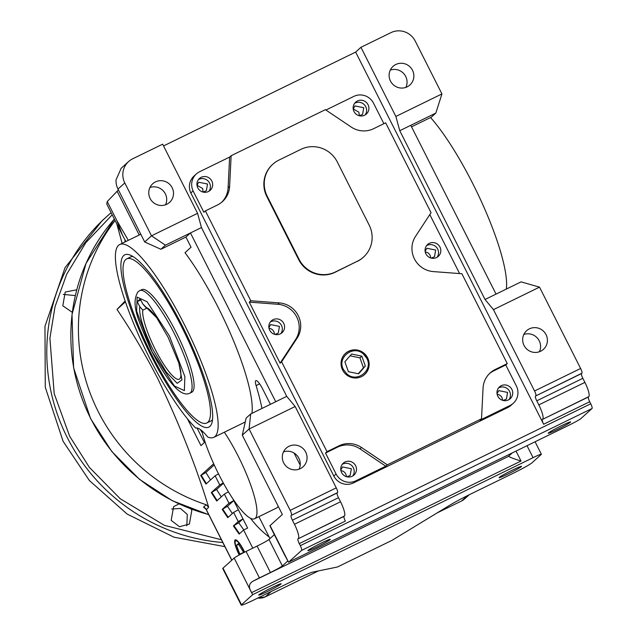 <?xml version="1.0" encoding="UTF-8"?>
<svg xmlns="http://www.w3.org/2000/svg" width="637" height="637" viewBox="0 0 637 637"><rect width="100%" height="100%" fill="white"/><g stroke="black" fill="none" stroke-linecap="round" stroke-linejoin="round"><path stroke-width="0.96" d="M115.106 220.506A182.604 177.994 47.9 0 0 98.249 411.637A182.604 177.994 47.9 0 0 206.189 504.727L208.649 507.267L206.261 509.735L206.014 509.051M125.393 301.85L116.985 309.455C130.768 329.608 144.36 352.667 157.777 378.633C179.602 424.545 196.562 467.423 208.649 507.267M116.985 309.455L125.115 301.046M110.591 211.619L122.471 235.157L116.89 220.657L128.324 240.324M149.002 357.007A107.279 23.059 64 0 1 119.676 244.552A107.279 23.059 64 0 1 184.531 324.878A107.279 23.059 64 0 1 213.857 437.332A107.279 23.059 64 0 1 207.734 437.038A47.934 10.303 64 0 0 195.79 428.12A107.279 23.059 64 0 1 149.002 357.007M117.996 189.093L124.796 182.946A18.258 17.796 -132.1 0 1 128.57 161.575L121.165 168.272L116.03 179.913A18.258 17.796 47.9 0 0 117.996 189.093L144.703 241.972L160.882 249.282L165.413 245.181L201.467 227.568L286.73 396.357L275.717 401.74L190.455 232.951L185.916 237.052L191.052 247.22L185.001 252.69A107.279 23.059 64 0 1 218.579 308.244A107.279 23.059 64 0 1 251.926 413.365M224.335 432.212A59.345 12.756 64 0 1 238.389 456.546A59.345 12.756 64 0 1 254.617 518.749A59.345 12.756 64 0 1 218.738 474.318A59.345 12.756 64 0 1 201.802 430.7M278.21 506.272A59.345 12.756 64 0 1 276.649 507.992L254.617 518.749M239.225 554.986A14.253 3.066 64 0 1 239.13 554.803A14.253 3.066 64 0 1 235.252 539.857A14.253 3.066 64 0 1 243.852 550.535A14.253 3.066 64 0 1 244.648 552.16M250.516 518.263A92.445 90.112 47.9 0 0 269.18 537.047M267.866 591.319A12.557 0.756 -26.8 0 1 258.741 595.101A12.557 0.756 -26.8 0 1 272.023 587.561A12.557 0.756 -26.8 0 1 281.148 583.779A12.557 0.756 -26.8 0 1 267.866 591.319M172.149 187.7A12.557 12.238 -132.1 0 1 169.553 202.391A12.557 12.238 -132.1 0 1 150.117 198.465A12.557 12.238 -132.1 0 1 152.713 183.775A12.557 12.238 -132.1 0 1 172.149 187.7M149.926 187.525A12.557 12.238 -132.1 0 1 165.54 204.796M305.696 452.079A12.557 12.238 -132.1 0 1 303.101 466.77A12.557 12.238 -132.1 0 1 283.664 462.836A12.557 12.238 -132.1 0 1 286.26 448.145A12.557 12.238 -132.1 0 1 305.696 452.079M283.473 451.904A12.557 12.238 -132.1 0 1 299.079 469.166M239.416 554.883A13.242 2.843 64 0 1 239.297 554.652A13.242 2.843 64 0 1 235.26 541.346A13.242 2.843 64 0 1 243.684 550.694A13.242 2.843 64 0 1 244.449 552.255M235.77 539.818A14.221 3.058 -116 0 0 235.658 540.08L235.26 541.346M317.003 546.888A12.557 0.756 -26.8 0 1 307.878 550.663A12.557 0.756 -26.8 0 1 321.159 543.122A12.557 0.756 -26.8 0 1 330.285 539.348A12.557 0.756 -26.8 0 1 317.003 546.888M506.304 289.094A107.279 23.059 -116 0 0 472.957 183.974A107.279 23.059 -116 0 0 430.556 117.534M206.842 422.976A91.298 19.62 64 0 1 150.38 352.094A91.298 19.62 64 0 1 125.672 259.593A91.298 19.62 64 0 1 126.683 258.909A91.298 19.62 64 0 1 183.145 329.791A91.298 19.62 64 0 1 207.853 422.291A91.298 19.62 64 0 1 206.842 422.976L210.847 421.017A91.298 19.62 -116 0 0 211.858 420.332A91.298 19.62 -116 0 0 212.567 419.544M182.636 326.59A95.869 20.607 64 0 1 211.882 422.976A95.869 20.607 64 0 1 150.889 355.295A95.869 20.607 64 0 1 129.789 254.927A95.869 20.607 64 0 1 182.636 326.59M508.222 473.896A12.557 0.756 -26.8 0 1 499.097 477.678A12.557 0.756 -26.8 0 1 512.379 470.138A12.557 0.756 -26.8 0 1 521.504 466.356A12.557 0.756 -26.8 0 1 508.222 473.896M390.473 81.042A12.557 12.238 47.9 0 0 409.909 84.976A12.557 12.238 47.9 0 0 412.505 70.277A12.557 12.238 47.9 0 0 393.069 66.352A12.557 12.238 47.9 0 0 390.473 81.042M405.896 87.373A12.557 12.238 47.9 0 0 390.282 70.11M546.052 334.656A12.557 12.238 -132.1 0 1 543.457 349.347A12.557 12.238 -132.1 0 1 524.02 345.421A12.557 12.238 -132.1 0 1 526.616 330.722A12.557 12.238 -132.1 0 1 546.052 334.656M539.435 351.743A12.557 12.238 47.9 0 0 523.829 334.481M132.918 256.504A91.298 19.62 -116 0 0 130.689 256.95L126.683 258.909M557.359 429.465A12.557 0.756 -26.8 0 1 548.234 433.248A12.557 0.756 -26.8 0 1 561.516 425.707A12.557 0.756 -26.8 0 1 570.641 421.925A12.557 0.756 -26.8 0 1 557.359 429.465M176.21 332.395A57.067 12.262 -116 0 0 141.717 289.668L139.71 290.647A57.067 12.262 64 0 1 174.212 333.374A57.067 12.262 64 0 1 190.439 392.758A57.067 12.262 64 0 1 189.81 393.196L191.809 392.217A57.067 12.262 -116 0 0 176.21 332.395M508.963 399.646A7.986 7.787 47.9 0 0 498.452 388.021M511.853 389.382A7.986 7.787 -132.1 0 1 510.205 398.73A7.986 7.787 -132.1 0 1 497.831 396.23A7.986 7.787 -132.1 0 1 499.488 386.882A7.986 7.787 -132.1 0 1 511.853 389.382M513.279 403.285L511.009 405.331A14.834 14.46 -132.1 0 1 507.737 407.545L353.511 482.894L355.78 480.839L385.767 466.188L387.28 464.827L481.524 418.78L480.011 420.149L510.006 405.498A14.834 14.46 -132.1 0 0 516.344 385.918L505.77 364.969L507.275 363.608L461.889 273.743L433.327 271.593A22.828 22.247 -132.1 0 1 414.416 258.869A22.828 22.247 -132.1 0 1 415.539 236.367L431.042 212.686L385.648 122.822L373.632 128.69A22.828 22.247 -132.1 0 1 351.146 127.002L325.38 109.668L231.135 155.715L229.623 157.076L199.628 171.735A14.834 14.46 -132.1 0 0 196.355 173.949L194.086 175.995A14.834 14.46 -132.1 0 0 190.821 192.955L193.083 190.901A14.834 14.46 -132.1 0 1 196.355 173.949M361.513 376.61A14.253 13.895 -132.1 0 1 344.275 354.65A14.253 13.895 -132.1 0 1 367.119 356.911A14.253 13.895 -132.1 0 1 361.513 376.61M363.138 375.671A14.221 13.863 47.9 0 0 348.535 351.385A14.221 13.863 47.9 0 0 344.211 354.737M352.731 475.966A7.986 7.787 47.9 0 0 342.228 464.349M355.621 465.703A7.986 7.787 -132.1 0 1 353.973 475.059A7.986 7.787 -132.1 0 1 341.599 472.558A7.986 7.787 -132.1 0 1 343.255 463.203A7.986 7.787 -132.1 0 1 355.621 465.703M437.054 257.284A7.986 7.787 47.9 0 0 426.543 245.667M439.944 247.029A7.986 7.787 -132.1 0 1 438.296 256.377A7.986 7.787 -132.1 0 1 425.922 253.876A7.986 7.787 -132.1 0 1 427.578 244.528A7.986 7.787 -132.1 0 1 439.944 247.029M365.144 114.931A7.986 7.787 47.9 0 0 354.642 103.313M368.035 104.675A7.986 7.787 -132.1 0 1 366.386 114.023A7.986 7.787 -132.1 0 1 354.013 111.523A7.986 7.787 -132.1 0 1 355.669 102.175A7.986 7.787 -132.1 0 1 368.035 104.675M208.912 191.259A7.986 7.787 47.9 0 0 198.41 179.634M211.803 180.996A7.986 7.787 -132.1 0 1 210.154 190.344A7.986 7.787 -132.1 0 1 197.788 187.843A7.986 7.787 -132.1 0 1 199.437 178.495A7.986 7.787 -132.1 0 1 211.803 180.996M280.821 333.613A7.986 7.787 47.9 0 0 270.319 321.988M283.712 323.349A7.986 7.787 -132.1 0 1 282.064 332.697A7.986 7.787 -132.1 0 1 269.69 330.197A7.986 7.787 -132.1 0 1 271.346 320.849A7.986 7.787 -132.1 0 1 283.712 323.349M363.552 354.148L366.721 358.233C373.712 370.336 356.64 383.474 346.655 373.672L343.486 369.587C336.487 357.484 353.559 344.354 363.552 354.148M497.043 393.698L498.747 390.624L507.585 392.408L506.407 399.088L503.174 400.482M502.529 400.299A5.709 5.566 47.9 0 0 497.163 394.359M340.811 470.018L342.515 466.945L351.353 468.736L350.175 475.417L346.942 476.802M346.297 476.619A5.709 5.566 47.9 0 0 340.93 470.679M425.134 251.344L426.838 248.271L435.676 250.054L434.498 256.735L431.265 258.128M430.62 257.945A5.709 5.566 47.9 0 0 425.253 252.005M359.379 115.767L358.854 112.144L353.224 108.967L354.928 105.917L363.767 107.701L362.588 114.381L359.356 115.775M196.992 185.311L198.696 182.238L207.535 184.021L206.356 190.702L203.123 192.095M203.147 192.095L202.622 188.464L196.992 185.295M268.902 327.665L270.606 324.591L279.444 326.383L278.265 333.055L275.033 334.449M274.388 334.266A5.709 5.566 47.9 0 0 269.021 328.326M142.744 303.897L140.244 298.944L137.242 301.659L139.742 306.612C138.882 315.387 143.444 330.014 153.421 350.509L166.329 372.151L177.174 383.323L181.943 379.907L178.87 363.146L168.088 337.244L156.686 317.744L142.744 303.897L145.825 307.432A39.86 8.568 -116 0 1 157.427 318.826M139.742 306.612L142.823 310.139A39.86 8.568 -116 0 0 155.197 349.339A39.86 8.568 -116 0 0 179.292 379.182A39.86 8.568 -116 0 0 178.464 361.888M186.832 525.796L187.278 514.409L180.494 508.469L171.64 508.995M178.933 503.955L173.614 506.63L171.186 520.389L179.491 526.735L189.388 524.068L191.817 510.309L191.076 509.035M76.727 289.811L65.221 292.041L62.792 305.8L72.284 312.329M224.909 546.642L173.957 537.19L127.129 514.067L89.355 480.489L63.095 441.306L45.275 387.256L44.964 326.343L65.006 267.739L102.063 220.776L106.22 217.01A188.425 183.671 47.9 0 0 67.259 437.547A188.425 183.671 47.9 0 0 222.815 542.501M261.974 408.452A132.385 28.45 -116 0 0 256.106 385.6A11.41 2.452 64 0 1 255.859 380.631A11.41 2.452 64 0 1 262.762 389.175L270.414 404.328M116.818 223.961L122.121 243.358M252.778 548.178L243.613 530.024L239.122 534.085A337.825 72.602 64 0 1 233.397 525.923L238.23 521.552L242.992 518.916L238.748 522.754L233.397 525.923M243.613 530.024L247.618 528.065L238.373 509.759L233.612 512.403L227.759 517.69A337.825 72.602 64 0 1 222.209 509.377L228.986 503.254L233.747 500.61L227.497 506.264L222.209 509.377M228.428 491.804L224.359 494.097L216.723 501.008A337.825 72.602 64 0 1 211.309 492.568L219.741 484.948L223.276 482.918M218.499 473.848L215.115 475.799L205.966 484.072A337.825 72.602 64 0 1 200.687 475.513L213.682 463.76M258.885 516.663L269.961 538.591M125.043 241.925A14.253 3.066 64 0 1 125.027 240.006M205.05 441.943L200.981 445.621L187.397 418.74M200.193 429.457L202.319 432.786M535.072 441.767L541.37 454.237A11.41 0.693 153.2 0 1 541.195 454.492L531.935 462.86A18.258 1.107 153.2 0 1 512.889 473.426L470.568 494.097A22.828 1.378 -26.8 0 0 450.232 504.942L392.209 540.24L337.387 567.018L312.799 572.082A22.828 1.378 -26.8 0 0 296.826 578.977L254.505 599.648A18.258 1.107 -26.8 0 1 241.232 605.15L222.743 568.546A18.258 1.107 -26.8 0 1 223.014 568.14L234.169 558.06A11.41 0.693 -26.8 0 1 246.073 551.459L257.085 546.076A11.41 0.693 153.2 0 0 268.989 539.475L274.34 534.634M214.223 464.938L205.902 472.463L200.687 475.513M201.228 475.25A337.825 72.602 -116 0 0 206.42 483.666M223.46 483.244L216.564 489.487L211.309 492.568M211.85 492.305A337.825 72.602 -116 0 0 217.169 500.602M222.743 509.122A337.825 72.602 -116 0 0 228.205 517.284M233.938 525.66A337.825 72.602 -116 0 0 239.56 533.687M238.373 509.759L232.64 498.421M125.871 241.527L122.471 235.157M116.89 220.657L107.239 201.547L106.753 204.039L110.615 211.683M160.882 249.282L185.916 237.052M275.717 401.74L250.683 413.97L246.145 418.071L242.291 435.167L282.358 514.481L270.072 525.589A11.41 0.693 -26.8 0 0 269.897 525.843L284.556 554.859M300.194 465.153L294.071 453.026M197.088 428.032L204.405 442.524M268.989 539.475L282.35 565.911L287.9 560.886M282.35 565.911A11.41 0.693 -26.8 0 1 270.438 572.512L259.426 577.894L246.073 551.459M541.37 454.237A11.41 0.693 153.2 0 0 533.073 457.669L252.658 594.663L251.631 592.625C248.326 587.394 248.796 583.58 253.04 581.167A11.41 0.693 -26.8 0 1 259.426 577.894M252.658 594.663L241.511 604.744L223.014 568.14M241.232 605.15A18.258 1.107 -26.8 0 1 241.511 604.744M205.902 472.463A330.977 71.137 -116 0 0 210.536 479.94M216.564 489.487A330.977 71.137 -116 0 0 221.31 496.86M227.497 506.264A330.977 71.137 -116 0 0 232.378 513.518M238.748 522.754A330.977 71.137 -116 0 0 243.812 529.92M205.934 509.202L203.537 507.124L206.189 504.727M284.564 554.859L288.561 562.192L568.976 425.205A11.41 0.693 153.2 0 0 580.88 418.597L592.036 408.516A4.563 0.979 -116 0 0 590.738 403.77L589.703 401.732L543.64 424.242A4.563 0.979 -116 0 1 542.342 419.488L588.787 396.644A13.695 2.946 -116 0 0 584.893 382.391L538.822 404.893L536.768 400.824A4.563 0.979 -116 0 1 535.47 396.079L581.915 373.226A4.563 0.979 -116 0 0 580.618 368.481L539.523 287.136L521.082 281.873L496.04 294.103L410.777 125.314L435.819 113.083L431.281 117.184L411.542 126.827M107.239 201.547L118.41 189.93M144.703 241.972L151.502 235.817L165.413 245.181M124.796 182.946L151.502 235.817L197.574 213.315L201.467 227.568M128.57 161.575A18.258 17.796 -132.1 0 1 132.6 158.844L162.65 144.169L197.574 213.315M286.73 396.357L295.162 406.51L249.099 429.012L250.683 413.97M344.426 516.018L344.044 516.36A4.563 0.979 64 0 0 345.342 521.114L299.279 543.616A4.563 0.979 -116 0 1 297.981 538.862L344.426 516.018A13.695 2.946 -116 0 0 340.532 501.765L338.478 497.696L292.407 520.206A4.563 0.979 -116 0 1 291.109 515.452L337.554 492.608A4.563 0.979 -116 0 0 336.256 487.854L295.162 406.51M337.554 492.608L337.172 492.95A4.563 0.979 64 0 0 338.478 497.696M291.483 515.11A4.563 0.979 64 0 0 290.185 510.364L249.099 429.012L242.291 435.167M299.279 543.616L300.306 545.654A4.563 0.979 64 0 1 301.604 550.4L288.561 562.192M292.407 520.206L294.461 524.275A13.695 2.946 64 0 1 298.355 538.528M125.449 241.726A13.242 2.843 64 0 1 125.505 240.874M234.169 558.06L251.631 592.625L521.026 461.021C514.266 458.959 510.126 457.382 508.621 456.315L508.621 456.323A11.41 0.693 -26.8 0 1 508.796 456.068L512.315 452.883M435.819 113.083L441.935 93.934L415.228 41.063A18.258 17.796 -132.1 0 0 390.983 32.622L360.94 47.297L355.645 52.083L163.542 145.937M496.04 294.103L485.028 299.486L399.765 130.696L410.777 125.314M353.511 482.894A14.834 14.46 -132.1 0 1 333.812 476.038L190.821 192.955M543.64 424.242L355.645 52.083M243.78 552.59L238.254 543.751L236.51 545.328L239.966 554.58M538.822 404.893A13.695 2.946 64 0 1 542.716 419.146M485.028 299.486L493.46 309.638L534.547 390.983A4.563 0.979 64 0 1 535.844 395.736M360.94 47.297L395.864 116.444L399.765 130.696M441.935 93.934L395.864 116.444M539.523 287.136L493.46 309.638M581.915 373.226L581.533 373.569A4.563 0.979 64 0 0 582.839 378.322L584.893 382.391M588.787 396.644L588.405 396.986A4.563 0.979 64 0 0 589.703 401.732M459.596 273.568L429.8 214.581M383.88 123.682L373.354 102.836A14.834 14.46 -132.1 0 0 353.869 96.378L325.921 110.034M193.083 190.901L203.872 212.256L205.385 210.887L250.779 300.752L249.266 302.121L280.105 363.17L281.618 361.808L327.012 451.673L325.499 453.034L336.081 473.984L333.812 476.038M355.78 480.839A14.834 14.46 -132.1 0 1 336.081 473.984M239.751 554.254L243.684 552.327M236.51 545.328L238.628 544.293M505.77 364.969L493.747 370.845A22.828 22.247 47.9 0 0 489.487 373.585M481.524 418.78L483.053 388.116A22.828 22.247 -132.1 0 1 490.227 372.884A22.828 22.247 -132.1 0 1 495.26 369.476L507.275 363.608M298.681 259.633L266.831 196.586A27.391 26.698 -132.1 0 1 272.501 164.529L272.875 164.187A27.391 26.698 -132.1 0 1 278.918 160.102L300.951 149.337A27.391 26.698 -132.1 0 1 337.315 161.997L369.157 225.044A27.391 26.698 -132.1 0 1 363.496 257.101A27.391 26.698 -132.1 0 1 357.453 261.186L335.046 272.294A27.391 26.698 -132.1 0 1 298.681 259.633L299.056 259.291L267.214 196.244A27.391 26.698 -132.1 0 1 272.875 164.187M363.496 257.101L363.122 257.444A27.391 26.698 -132.1 0 1 357.078 261.528M327.012 451.673L339.027 445.796A22.828 22.247 -132.1 0 1 361.513 447.493L387.28 464.827M231.135 155.715L229.615 186.378A22.828 22.247 -132.1 0 1 222.44 201.611A22.828 22.247 -132.1 0 1 217.4 205.018L205.385 210.887M250.779 300.752L279.332 302.901A22.828 22.247 -132.1 0 1 297.129 338.128L281.618 361.808M385.767 466.188L360.001 448.862A22.828 22.247 47.9 0 0 337.514 447.166L325.499 453.034M221.668 202.279A22.828 22.247 47.9 0 0 228.102 187.74L229.623 157.076M280.105 363.17L295.616 339.497A22.828 22.247 47.9 0 0 277.82 304.271L249.266 302.121M335.046 272.294L335.42 271.951A27.391 26.698 -132.1 0 1 299.056 259.291M335.42 271.951L357.453 261.186M358.599 373.815L365.327 366.044L361.832 356.139L351.6 354.013L344.872 361.784L348.375 371.682L358.599 373.815M137.242 301.659L140.745 299.947M147.243 307.982L142.823 310.139M365.327 366.044L363.44 367.748L359.937 357.851L361.832 356.139M358.257 373.744L363.44 367.748M359.937 357.851L350.055 355.788M75.301 295.576L63.238 294.405M208.777 514.72L172.332 500.746L139.519 479.366L111.841 451.561L90.589 418.628L73.589 367.756L72.013 314.479L86.011 263.423L114.373 219.048A182.604 177.994 47.9 0 0 90.693 418.477A182.604 177.994 47.9 0 0 208.705 514.569M137.13 297.105L147.067 301.739L169.45 336.017L184.873 376.578L184.38 390.648L174.442 386.014L152.06 351.735L136.636 311.175L137.13 297.105M221.421 539.754L164.497 525.382L120.25 498.763L89.379 467.383L69.64 436.226L54.193 393.594L49.909 338.175L55.045 306.652L66.726 274.181L85.78 242.745L112.216 214.78M111.149 212.718A188.425 183.671 47.9 0 0 106.22 217.01L111.149 212.718M203.537 507.124A4.563 4.451 47.9 0 1 206.237 509.449L231.852 560.154M238.23 521.552L233.612 512.403M228.986 503.254L224.359 494.097M219.741 484.948L215.115 475.799M257.786 598.047A13.695 13.353 47.9 0 0 265.358 596.821L271.298 591.447M259.633 383.872L256.106 385.6M270.438 572.512L257.085 546.076M265.247 596.877A4.563 0.979 -116 0 0 265.303 596.861A4.563 0.979 -116 0 0 265.358 596.821L318.333 570.943M139.224 234.997L117.112 191.219M287.534 560.162L270.072 525.589M508.621 456.315L253.04 581.167M469.238 494.75L464.668 498.882A13.695 13.353 -132.1 0 1 461.65 500.929A4.563 0.979 64 0 1 461.594 500.961A4.563 0.979 64 0 1 461.538 500.985M467.55 495.594L461.65 500.929L437.173 512.889M290.185 510.364L336.256 487.854M297.981 538.862L344.044 516.36M300.306 545.654L590.738 403.77M291.109 515.452L337.172 492.95M340.532 501.765L294.461 524.275M592.036 408.516L301.604 550.4M527.022 445.701L533.073 457.669M521.026 461.021L516.01 451.084M510.006 405.498L507.737 407.545M542.342 419.488L588.405 396.986M536.768 400.824L582.839 378.322M535.47 396.079L581.533 373.569M580.618 368.481L534.547 390.983M360.001 448.862L361.513 447.493M493.747 370.845L495.26 369.476M229.615 186.378L228.102 187.74M339.027 445.796L337.514 447.166M295.616 339.497L297.129 338.128M279.332 302.901L277.82 304.271M139.71 290.647L138.07 291.762C129.9 304.375 139.853 323.532 150.284 348.399C164.696 376.849 179.666 398.3 189.81 393.196M140.793 234.233L119.676 244.552M245.261 421.989L213.857 437.332M231.764 560.226L206.261 509.735M257.682 598.103L265.303 596.861L318.373 570.935M464.668 498.882L461.594 500.961L437.093 512.936"/></g></svg>
